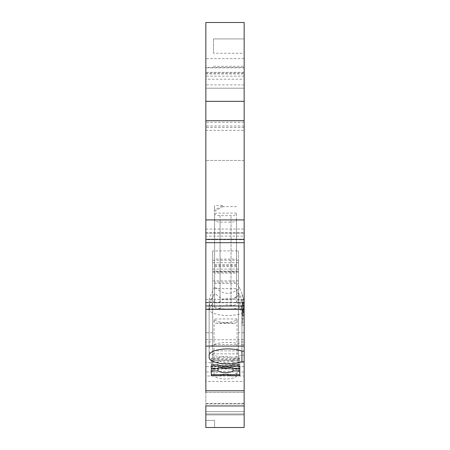 <?xml version="1.0" encoding="UTF-8"?>
<svg xmlns="http://www.w3.org/2000/svg" width="450" height="450" viewBox="0 0 450 450"><rect width="100%" height="100%" fill="white"/><g stroke="black" fill="none" stroke-linecap="round" stroke-linejoin="round"><path stroke-width="0.34" stroke-dasharray="2.25 1.69" d="M244.159 242.685L244.159 239.704L244.159 242.685M244.159 305.972L244.159 308.953L244.159 305.972M241.931 325.153L244.159 325.153L244.159 351.157L244.159 314.668L241.931 314.668L241.931 351.157L241.931 325.153L242.882 318.684L244.159 318.684L244.159 305.629L244.159 314.668M242.297 322.065L244.159 322.065L244.159 318.684M244.159 375.986L244.159 342.034L244.159 375.986L205.841 375.986L205.841 342.034L205.841 375.986M244.159 427.5L244.159 411.626L205.841 411.626L244.159 411.626L205.841 411.626L205.841 427.5L205.841 411.626L205.841 414.911L205.841 411.626L244.159 411.626L244.159 427.5L214.599 427.5L214.599 420.384L205.841 420.384L214.599 420.384L214.599 427.5L205.841 427.5L244.159 427.5L244.159 299.137L244.159 306.157L243.394 306.157L243.394 314.308L242.882 318.684M205.841 392.462L244.159 392.462L244.159 403.959L244.159 392.462L205.841 392.462L205.841 413.944L244.159 413.944L244.159 414.911L205.841 414.911L244.159 414.911L244.159 403.959L244.159 413.944L205.841 413.944L205.841 414.911L205.841 405.945M244.159 344.666L244.159 308.177L241.931 308.177L241.931 344.666L244.159 344.666L244.159 299.402L244.159 302.383L205.841 302.383L244.159 302.383L244.159 233.134L205.841 233.134L205.841 381.459L244.159 381.459M244.159 236.115L244.159 233.134L205.841 233.134L205.841 236.115L205.841 232.763L244.159 232.763L244.159 236.115L205.841 236.115M213.502 53.269L213.502 38.925L213.502 53.269L244.159 53.269L244.159 66.296L244.159 22.5L244.159 67.866L205.841 67.866L205.841 22.5L244.159 22.5L244.159 67.393L205.841 67.393L205.841 22.5L244.159 22.5L205.841 22.5L205.841 79.2L244.159 79.2L244.159 232.763M244.159 79.2L244.159 38.925L213.502 38.925L244.159 38.925L244.159 53.269M244.159 67.866L244.159 73.963L244.159 73.097L205.841 73.097L205.841 130.348L244.159 130.348L244.159 73.097M244.159 67.393L244.159 130.348M205.841 67.393L205.841 88.194L244.159 88.194L205.841 88.194L205.841 130.348M205.841 67.866L205.841 73.097M205.841 79.2L205.841 232.763M244.159 403.386L205.841 403.386L205.841 332.707L205.841 381.459M205.841 403.386L205.841 427.5M205.841 308.953L205.841 305.972L205.841 308.953L244.159 308.953L205.841 308.953M205.841 239.704L205.841 242.685L205.841 239.704L244.159 239.704L205.841 239.704M244.159 299.666L243.394 299.666L243.394 297.591L242.167 294.036L242.167 305.944L243.394 299.137L243.394 307.811L241.931 318.662L241.931 355.151A18.613 6.367 180 0 1 221.321 357.007A18.613 6.367 180 0 1 209.126 351.034L209.126 348.784A18.613 6.367 180 0 1 221.321 342.81A18.613 6.367 180 0 1 241.931 344.666M205.841 299.402L244.159 299.402M212.681 362.666L212.681 269.077L212.681 362.666L205.841 362.666M212.681 280.873L238.41 280.873L238.41 362.666L244.159 362.666M244.159 332.707L238.41 332.707L238.41 344.503L212.681 344.503L212.681 332.707L205.841 332.707M212.681 350.871L238.41 350.871L238.41 362.666M238.41 280.873L238.41 350.871M212.681 269.077L238.41 269.077M244.159 366.66L205.841 366.66M238.41 332.707L238.41 250.914L212.681 250.914L212.681 332.707M212.681 344.503L212.681 250.914M238.41 250.914L238.41 262.71L212.681 262.71M238.41 344.503L238.41 262.71M205.841 339.711L244.159 339.711M205.841 302.754L244.159 302.754M241.931 355.151L244.159 355.151M230.287 368.168L223.234 367.791L220.809 368.168L220.809 369.191L211.314 369.191L211.314 359.454L239.782 359.454L239.782 369.191L230.287 369.191L230.287 368.168L239.782 368.168L239.782 358.059L239.782 362.171L233.072 362.171L233.072 358.059L239.782 358.059M220.809 369.191L223.234 368.82L230.287 369.191M225.546 371.16A11.498 3.932 0 0 0 214.054 375.092A11.498 3.932 0 0 0 225.546 379.024A11.498 3.932 0 0 0 237.043 375.092A11.498 3.932 0 0 0 225.546 371.16M218.019 362.171L211.314 362.171L211.314 358.059L218.019 358.059L218.019 362.171A8.213 2.807 180 0 1 225.546 360.489A8.213 2.807 180 0 1 233.072 362.171M218.019 358.059A8.213 2.807 180 0 1 225.546 356.372A8.213 2.807 180 0 1 233.072 358.059M211.314 358.059L211.314 368.168L220.809 368.168M211.314 364.421L218.019 364.421A8.213 2.807 180 0 0 225.546 366.103A8.213 2.807 180 0 0 233.072 364.421L239.782 364.421M211.314 360.304L218.019 360.304A8.213 2.807 180 0 0 225.546 361.991A8.213 2.807 180 0 0 233.072 360.304L233.072 364.421M218.019 360.304L218.019 364.421M233.072 360.304L239.782 360.304M239.782 362.171L239.782 358.431L211.314 358.431L211.314 362.171M239.782 359.454L239.782 358.431M211.314 359.454L211.314 358.431M239.782 369.191L239.782 368.168M211.314 369.191L211.314 368.168M225.546 322.909L215.421 323.139L214.194 321.874L214.132 318.977A11.498 3.932 180 0 0 225.546 322.436A11.498 3.932 180 0 0 236.959 318.977L236.903 321.863L235.699 323.134L225.546 322.909M236.959 318.977L214.132 318.977M214.599 420.384L214.599 427.5L214.599 420.384L205.841 420.384L214.599 420.384M242.167 294.036L239.507 288.006C230.895 295.599 222.587 295.071 214.599 286.419L214.599 266.602L236.498 266.602L236.498 264.6L214.599 264.6L214.599 210.088L223.082 205.487L214.599 205.487L214.599 213.727A5.473 1.873 180 0 0 220.072 215.601L231.024 215.601A5.473 1.873 180 0 0 236.498 213.727L236.475 294.609C236.278 298.103 234.461 299.537 231.024 298.918L231.024 215.601M214.599 210.088L214.599 205.487M211.314 375.688L211.314 366.801L218.019 366.801L218.019 368.668L218.019 364.551A8.213 2.807 180 0 1 225.546 362.863A8.213 2.807 180 0 1 233.072 364.551L233.072 368.668L233.072 366.801L239.782 366.801L239.782 364.551L239.782 368.668M214.599 286.419L214.599 299.756C214.971 303.193 216.793 303.817 220.072 301.629C223.228 298.609 226.879 297.703 231.024 298.918M236.475 294.609L242.167 306.697A18.613 6.367 180 0 1 221.496 308.672A18.613 6.367 180 0 1 209.126 302.676L209.126 351.034M227.863 368.82L227.863 367.791M223.234 368.82L223.234 367.791M214.599 299.756L214.599 213.727M236.498 264.6L236.498 259.082L214.599 259.082M239.507 288.006L236.498 283.421L236.498 282.139L214.599 282.139M214.599 266.602L214.599 264.6M205.841 403.959L244.159 403.959L205.841 403.959M212.681 342.034L212.681 260.235L212.681 342.034L205.841 342.034M212.681 260.235L238.41 260.235L238.41 342.034L244.159 342.034M238.41 260.235L238.41 342.034M212.681 272.031L238.41 272.031M212.681 353.829L238.41 353.829M244.159 371.987L238.41 371.987L238.41 360.191L212.681 360.191L212.681 371.987L205.841 371.987M238.41 371.987L238.41 283.506L212.681 283.506L212.681 371.987M238.41 283.506L238.41 271.71L212.681 271.71L212.681 283.506M212.681 271.71L212.681 360.191M238.41 360.191L238.41 271.71M244.159 72.337L205.841 72.337M244.159 76.151L205.841 76.151M205.841 73.963L244.159 73.963M213.502 66.296L244.159 66.296M244.159 126.011L205.841 126.011M244.159 160.459L205.841 160.459L244.159 160.459M205.841 229.067L244.159 229.067M244.159 303.435L243.394 303.435L243.394 307.811L243.394 305.516L236.498 290.734L236.498 293.963M211.314 368.668L211.314 366.801M211.314 364.922L211.314 365.951L211.314 364.922L239.782 364.922L239.782 365.951L239.782 364.922M233.072 364.551L239.782 364.551M239.782 375.688L239.782 366.801M218.019 366.801A8.213 2.807 180 0 0 219.96 367.734M231.137 367.734A8.213 2.807 180 0 0 233.072 366.801M236.498 213.103L214.599 213.103L214.599 220.219A5.473 1.873 180 0 0 220.072 222.092L231.024 222.092A5.473 1.873 180 0 0 236.498 220.219L236.498 271.091L214.599 271.091L214.599 273.099L236.498 273.099L236.498 271.091M242.167 300.527L242.167 312.441L243.394 306.382L243.394 304.082L239.507 294.502C230.895 302.091 222.587 301.562 214.599 292.911L214.599 288.63L236.498 288.63L236.498 273.099M211.314 364.551L218.019 364.551M236.498 285.041L236.475 301.101C236.278 304.594 234.461 306.034 231.024 305.409L231.024 222.092M214.599 213.103L214.599 271.091M214.599 265.579L236.498 265.579M242.359 306.596L243.394 305.567M236.498 266.602L236.498 282.139M214.599 287.01C211.033 294.069 209.205 298.541 209.126 300.426L209.126 302.676L214.599 293.766M209.126 300.426L209.126 348.784L209.126 300.426M242.167 305.944L241.931 308.177M214.599 211.213L223.082 206.612L223.082 205.487M236.498 213.727L236.498 259.082M236.498 290.734L236.498 283.421M243.394 297.591L243.394 299.886L243.394 297.591M236.498 206.612L223.082 206.612M214.599 292.911L214.599 306.253C214.971 309.69 216.793 310.314 220.072 308.126C223.228 305.1 226.879 304.194 231.024 305.409M214.599 293.501C211.033 300.561 209.205 305.032 209.126 306.923L209.126 309.167A18.613 6.367 0 0 0 221.496 315.163A18.613 6.367 0 0 0 242.167 313.189L236.475 301.101M214.599 288.63L214.599 273.099M214.599 306.253L214.599 220.219L214.599 306.253M214.599 300.257L209.126 309.167L209.126 355.281L209.126 306.923L209.126 355.281M242.167 312.441L241.931 314.668M239.507 294.502L236.498 289.918L236.498 300.459M242.359 313.093L243.394 312.007M244.159 309.932L243.394 309.932L243.394 314.308M236.498 289.918L236.498 288.63M243.394 304.082L243.394 306.382M242.882 312.188L244.159 312.188M242.882 302.676L244.159 302.676M244.159 305.398L242.297 305.398M220.072 215.601L220.072 301.629M242.167 306.697L242.167 316.238M244.159 122.31L205.841 122.31M244.159 127.434L205.841 127.434M244.159 58.629L205.841 58.629M244.159 84.909L205.841 84.909M244.159 315.568L242.297 315.568M244.159 318.662L241.931 318.662M220.072 222.092L220.072 308.126M242.167 313.189L242.167 322.729M244.159 311.889L242.297 311.889M242.882 309.173L244.159 309.173M243.394 312.058L236.498 297.225M214.054 320.563L214.054 375.092M234 323.336L217.091 323.336M243.394 299.137L244.159 299.137M243.394 305.629L244.159 305.629M237.043 320.563L237.043 375.092"/><path stroke-width="0.67" d="M205.841 101.334L205.841 22.5L244.159 22.5L244.159 101.334L205.841 101.334L205.841 392.462M205.841 239.333L244.159 239.333L244.159 101.334M244.159 239.333L244.159 346.089L205.841 346.089M244.159 427.5L205.841 427.5L244.159 427.5L244.159 346.089M244.159 325.153L244.159 322.065M244.159 306.157L244.159 308.177M205.841 427.5L205.841 405.945L244.159 405.945M230.287 375.688L227.863 375.311L227.863 374.282L230.287 374.659L230.287 375.688L239.782 375.688L239.782 365.951L239.782 368.668L233.072 368.668A8.213 2.807 180 0 0 225.546 366.981A8.213 2.807 180 0 0 218.019 368.668L211.314 368.668L211.314 365.951L211.314 375.688L220.809 375.688L220.809 374.659L211.314 374.659M227.863 375.311L223.234 375.311L223.234 374.282L227.863 374.282M220.809 374.659L223.234 374.282M223.234 375.311L220.809 375.688M205.841 390.786L244.159 390.786M205.841 305.972L244.159 305.972M205.841 242.685L244.159 242.685M244.159 219.898L205.841 219.898M244.159 120.724L205.841 120.724M205.841 309.324L244.159 309.324M218.019 368.668L218.019 370.912L211.314 370.912M239.782 365.951L211.314 365.951M233.072 368.668L233.072 370.912L239.782 370.912M218.019 370.912A8.213 2.807 180 0 0 225.546 372.6A8.213 2.807 180 0 0 233.072 370.912M239.782 374.659L230.287 374.659M219.96 367.734A8.213 2.807 180 0 0 231.137 367.734M241.931 361.642A18.613 6.367 0 0 1 221.321 363.499A18.613 6.367 0 0 1 209.126 357.525L209.126 355.281A18.613 6.367 0 0 1 221.321 349.301A18.613 6.367 0 0 1 241.931 351.157L241.931 361.642L244.159 361.642M244.159 351.157L241.931 351.157M209.126 355.281L209.126 357.525"/></g></svg>
